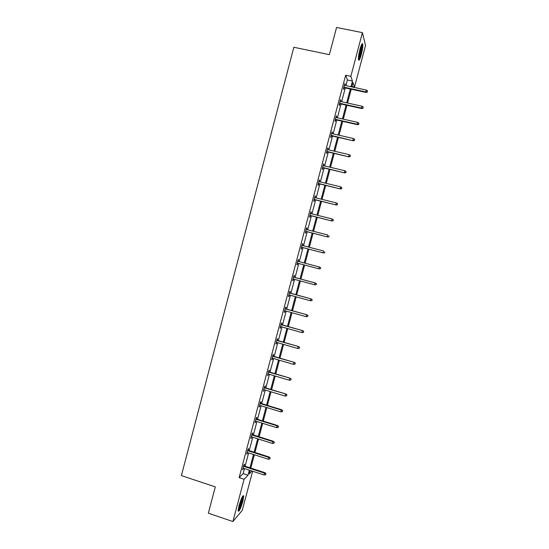 <?xml version="1.0" encoding="UTF-8"?>
<svg xmlns="http://www.w3.org/2000/svg" width="549" height="549" viewBox="0 0 549 549"><rect width="100%" height="100%" fill="white"/><g stroke="black" fill="none" stroke-linecap="round" stroke-linejoin="round"><path stroke-width="0.82" d="M239.007 505.725C241.237 498.355 242.816 495.074 243.735 495.898L242.891 501.264C240.688 508.573 239.117 511.846 238.163 511.085L239.007 505.725M359.931 49.389C361.311 44.558 362.251 42.801 362.765 44.126C362.992 46.288 362.512 49.753 361.311 54.536C359.945 59.347 359.005 61.104 358.483 59.793C358.25 57.672 358.737 54.207 359.931 49.389M252.636 471.234L242.267 510.337L232.9 521.55L208.352 513.191L215.297 486.888L181.383 475.599L293.839 47.269L329.373 54.66L336.551 27.45L362.422 32.631L365.524 45.492L354.517 87.017L352.986 82.576L351.84 86.92M351.957 86.468L354.517 87.017M248.21 450.29L248.656 448.588L248.052 449.13L246.721 454.153L247.599 452.589M256.493 418.983L256.939 417.302L256.362 417.734L255.031 422.771L255.909 421.207M264.803 387.615L265.242 385.94L264.693 386.263L263.362 391.313L264.234 389.763M273.127 356.164L273.567 354.503L273.045 354.716L271.707 359.78L272.235 359.547L272.579 358.236M281.479 324.644L281.912 322.99L281.417 323.1L280.079 328.172L280.573 328.048L280.951 326.641M289.845 293.049L290.277 291.409L289.81 291.409L288.465 296.494L288.932 296.474L289.337 294.964M298.231 261.379L298.656 259.752L298.224 259.643L296.872 264.735L297.311 264.831L296.872 264.735M297.743 263.218L297.311 264.831M306.623 227.91L307.063 228.02L306.651 227.801L305.299 232.906L305.711 233.112L306.15 231.465M307.063 228.02L306.651 229.557M315.044 196.103L315.483 196.213L315.105 195.883L313.747 201.003L314.131 201.311L314.57 199.651M315.483 196.213L315.099 197.661M323.485 164.226L323.924 164.329L323.574 163.89L322.215 169.023L322.572 169.442L323.018 167.761M323.924 164.329L323.567 165.681M331.946 132.275L332.385 132.371L332.063 131.822L330.704 136.962L331.026 137.497L331.479 135.795M332.385 132.371L332.056 133.627M340.428 100.241L340.867 100.343L340.572 99.678L339.213 104.832L339.508 105.477L339.961 103.754M340.867 100.343L340.558 101.503M345.891 85.637L347.393 79.962L345.664 75.24L239.144 477.637L243.138 473.643L244.477 468.578M245.101 466.245L248.628 452.918M249.239 450.619L252.78 437.23M253.377 434.973L256.939 421.529M257.529 419.306L261.104 405.814M261.681 403.625L265.27 390.071M265.84 387.923L269.442 374.315M269.998 372.208L273.622 358.538M274.171 356.466L277.801 342.748M278.343 340.709L281.994 326.936M282.522 324.939L286.18 311.105M286.702 309.149L290.38 295.252M290.888 293.338L294.58 279.386M295.081 277.506L298.793 263.499M299.28 261.653L302.993 247.62M303.487 245.753L307.2 231.74M307.708 229.832L311.413 215.832M311.928 213.884L315.627 199.911M316.155 197.921L319.847 183.977M320.39 181.939L324.075 168.015M324.631 165.935L328.309 152.039M328.872 149.911L332.543 136.042M333.119 133.874L336.784 120.025M337.374 117.815L341.032 103.994M341.629 101.737L345.28 87.943M344.669 84.203L345.115 84.299L344.841 83.572L343.468 88.739L343.756 89.439L344.216 87.71M345.115 84.299L344.82 85.411M336.18 116.264L336.626 116.367L336.317 115.757L334.952 120.904L335.267 121.501L335.72 119.785M336.626 116.367L336.304 117.575M327.712 148.257L328.151 148.36L327.815 147.866L326.456 152.999L326.799 153.48L327.245 151.792M328.151 148.36L327.808 149.664M319.264 180.175L319.703 180.278L319.333 179.894L317.981 185.02L318.351 185.39L318.791 183.716M319.703 180.278L319.333 181.678M310.83 212.017L311.269 212.127L310.878 211.852L309.519 216.965L309.917 217.219L310.357 215.572M311.269 212.127L310.871 213.616M302.424 243.783L302.856 243.893L302.437 243.729L301.085 248.834L301.511 248.978L301.943 247.345M302.856 243.893L302.437 245.485M294.031 277.224L294.463 275.591L294.01 275.536L292.665 280.621L293.125 280.663L293.537 279.105M285.658 308.854L286.091 307.207L285.61 307.262L284.265 312.34L284.753 312.271L285.137 310.809M277.3 340.414L277.739 338.754L277.231 338.918L275.886 343.983L276.401 343.804L276.765 342.446M268.962 371.899L269.408 370.232L268.866 370.5L267.528 375.55L268.406 374.006M260.645 403.309L261.091 401.628L260.528 402.005L259.19 407.049L260.068 405.491M252.348 434.643L252.794 432.955L252.204 433.442L250.872 438.473L251.751 436.908M244.072 465.909L244.525 464.207L243.9 464.797L242.576 469.82L243.454 468.249M232.9 521.55L244.099 479.263L247.997 475.228L249.335 470.164M239.144 477.637L244.099 479.263M345.664 75.24L350.845 76.338L362.422 32.631M250.186 470.438L249.26 473.917L252.032 471.035M351.23 89.226L347.565 103.04M346.968 105.298L343.297 119.14M342.706 121.356L339.035 135.226M338.459 137.401L334.773 151.291M334.211 153.418L330.519 167.335M329.97 169.421L326.271 183.359M325.735 185.404L322.03 199.369M321.501 201.366L317.796 215.359M317.274 217.315L313.561 231.328M313.054 233.236L309.334 247.276M308.84 249.143L305.114 263.204M304.62 265.05L300.907 279.077M300.406 280.958L296.7 294.93M296.192 296.851L292.507 310.761M291.986 312.724L288.314 326.58M287.786 328.577L284.128 342.377M283.586 344.415L279.942 358.154M279.393 360.233L275.763 373.917M275.207 376.031L271.59 389.66M271.021 391.808L267.425 405.382M266.848 407.571L263.259 421.09M262.669 423.313L259.107 436.778M258.504 439.042L254.949 452.445M254.338 454.75L250.804 468.098M350.955 86.728L352.465 81.046L350.845 76.338M249.96 467.823L253.494 454.476M254.105 452.177L257.659 438.775M258.256 436.51L261.825 423.053M262.415 420.822L265.997 407.31M266.574 405.121L270.17 391.554M270.739 389.406L274.349 375.777M274.912 373.663L278.535 359.979M279.091 357.907L282.728 344.168M283.27 342.13L286.928 328.336M287.456 326.339L291.128 312.484M291.643 310.521L295.335 296.611M295.842 294.689L299.541 280.724M300.042 278.844L303.762 264.817M304.249 262.971L307.975 248.923M308.469 247.05L312.189 233.016M312.697 231.108L316.409 217.095M316.924 215.139L320.63 201.154M321.158 199.157L324.864 185.191M325.399 183.153L329.098 169.216M329.647 167.129L333.339 153.212M333.902 151.085L337.58 137.195M338.157 135.027L341.828 121.164M342.418 118.948L346.09 105.106M346.687 102.848L350.344 89.034M347.393 79.962L352.465 81.046M243.138 473.643L247.997 475.228M292.686 280.546L293.125 280.663M288.5 296.357L288.932 296.474M284.32 312.148L284.753 312.271M280.141 327.925L280.573 328.048M275.969 343.681L276.401 343.804M271.803 359.417L272.235 359.547M267.644 375.139L268.07 375.269M263.486 390.84L263.911 390.97M259.334 406.521L259.759 406.651M255.182 422.188L255.614 422.318M251.044 437.834L251.469 437.965M246.906 453.46L247.331 453.598M242.768 469.072L243.2 469.21M343.77 87.614L365.922 92.397L365.771 91.896L343.887 87.167M367.26 91.882L367.535 90.839L367.26 91.882L365.771 91.896L366.265 90.022L344.381 85.315M365.922 92.397L367.336 92.157M367.535 90.839L366.265 90.022M339.522 103.658L361.633 108.53L361.475 108.071L339.625 103.26M362.958 108.057L363.239 107.021L362.958 108.057L361.475 108.071L361.969 106.204L340.119 101.407M361.633 108.53L363.047 108.311M363.239 107.021L361.969 106.204M335.274 119.689L357.351 124.65L357.179 124.232L335.37 119.332M358.669 124.211L358.943 123.175L358.669 124.211L357.179 124.232L357.674 122.365L335.864 117.472M357.351 124.65L358.758 124.445M358.943 123.175L357.674 122.365M361.544 44.682C362.512 45.725 360 57.576 358.545 58.867L358.408 58.99M358.435 57.81C360.048 53.974 360.926 49.959 361.07 45.78M358.476 59.766C360.034 57.926 362.58 46.397 361.935 44.009L361.935 43.995M242.534 496.44C242.679 498.911 241.677 502.76 239.515 507.997L238.156 510.124M238.3 508.916L239.083 507.482C240.709 503.68 241.67 500.345 241.965 497.49M238.142 510.893L239.412 508.697C241.642 503.406 242.823 499.11 242.967 495.822M331.04 135.699L353.076 140.75L331.122 135.377M354.38 140.352L354.654 139.316L354.38 140.352L352.89 140.372L353.391 138.513L331.61 133.531M353.076 140.75L354.482 140.558M354.654 139.316L353.391 138.513M326.806 151.689L348.8 156.829L326.875 151.414M350.097 156.465L350.372 155.436L350.097 156.465L348.608 156.492L349.102 154.633L327.369 149.561M348.8 156.829L350.2 156.657M350.372 155.436L349.102 154.633M322.579 167.658L344.539 172.894L322.64 167.424M345.822 172.564L346.096 171.535L345.822 172.564L344.333 172.592L344.827 170.739L323.128 165.578M344.539 172.894L345.932 172.736M346.096 171.535L344.827 170.739M318.351 183.613L340.277 188.938L318.399 183.421M341.547 188.643L341.821 187.614L341.547 188.643L340.064 188.678L340.552 186.825L318.894 181.575M340.277 188.938L341.663 188.787M341.821 187.614L340.552 186.825M314.131 199.541L336.015 204.962L314.172 199.39M337.285 204.708L337.553 203.679L337.285 204.708L335.796 204.743L336.29 202.89L314.659 197.551M336.015 204.962L337.402 204.832M337.553 203.679L336.29 202.89M309.917 215.462L331.768 220.966L309.952 215.345M333.023 220.746L333.291 219.724L333.023 220.746L331.534 220.787L332.028 218.934L310.439 213.506M331.768 220.966L333.147 220.849M333.291 219.724L332.028 218.934M305.711 231.355L327.52 236.948L305.731 231.287M328.762 236.77L329.036 235.747L328.762 236.77L327.279 236.811L327.767 234.965L306.218 229.448M327.52 236.948L328.899 236.845M301.504 247.235L323.279 252.917L301.511 247.201M324.514 252.773L324.782 251.751L324.514 252.773L323.025 252.821L323.519 250.975L301.998 245.369M323.279 252.917L324.651 252.828M320.41 268.79L320.685 267.768L320.41 268.79L319.044 268.866L297.304 263.101M319.532 267.027L297.791 261.262L319.532 267.027L320.685 267.768M320.266 268.763L318.777 268.804L319.271 266.965L320.541 267.734M316.176 284.739L316.444 283.716L316.176 284.739L314.536 284.773L293.097 278.981M316.025 284.725L314.536 284.773L315.298 282.955L293.598 277.108M316.293 283.703L315.023 282.934L293.585 277.156M316.444 283.716L315.298 282.955M312.058 299.651L311.784 300.674L312.216 299.637L310.789 298.889L310.302 300.728L288.898 294.847M289.385 293.015L311.07 298.869L289.405 292.926M312.216 299.637L311.07 298.869M310.302 300.728L311.784 300.674M307.824 315.579L307.557 316.601L307.989 315.545L306.555 314.817L306.067 316.656L284.705 310.693M285.192 308.861L306.85 314.762L285.226 308.737M307.989 315.545L306.85 314.762M306.067 316.656L307.557 316.601M303.597 331.493L303.329 332.509L303.769 331.438L302.327 330.731L301.84 332.57L280.512 326.518M280.999 324.692L302.636 330.635L281.04 324.521M303.769 331.438L302.636 330.635M301.84 332.57L303.329 332.509M299.377 347.38L299.109 348.402L299.548 347.304L298.107 346.632L297.62 348.464L276.332 342.322M276.813 340.497L298.423 346.494L276.868 340.291M299.548 347.304L298.423 346.494M297.62 348.464L299.109 348.402M295.163 363.253L294.888 364.275L295.341 363.157L293.887 362.505L293.406 364.337L272.153 358.113M272.633 356.287L294.216 362.333L272.695 356.04M295.341 363.157L294.216 362.333M293.406 364.337L294.888 364.275M290.949 379.112L290.675 380.128L291.135 378.988L289.68 378.364L289.193 380.196L267.974 373.876M268.454 372.057L290.016 378.151L268.53 371.769M291.135 378.988L290.016 378.151M289.193 380.196L290.675 380.128M286.743 394.944L286.468 395.959L286.935 394.8L285.473 394.203L284.986 396.028L263.801 389.632M264.282 387.814L285.816 393.949L264.371 387.484M286.935 394.8L285.816 393.949M284.986 396.028L286.468 395.959M282.536 410.762L282.268 411.777L282.735 410.597L281.266 410.028L280.786 411.846L259.636 405.361M260.116 403.549L281.266 410.028L281.623 409.732L260.219 403.179M282.735 410.597L281.623 409.732M280.786 411.846L282.268 411.777M278.343 426.559L278.075 427.575L278.542 426.374L277.073 425.825L276.586 427.65L255.477 421.076M255.958 419.264L277.073 425.825L277.437 425.496L256.067 418.853M278.542 426.374L277.437 425.496M276.586 427.65L278.075 427.575M274.15 442.343L273.882 443.352L274.356 442.13L272.88 441.609L272.393 443.427L251.325 436.771M251.799 434.959L272.88 441.609L273.258 441.238L251.922 434.513M274.356 442.13L273.258 441.238M272.393 443.427L273.882 443.352M269.964 458.099L269.696 459.108L270.177 457.873L268.687 457.372L268.207 459.19L247.174 452.451M247.647 450.64L268.687 457.372L269.079 456.967L247.777 450.153M270.177 457.873L269.079 456.967M268.207 459.19L269.696 459.108M265.778 473.842L265.51 474.851L265.997 473.595L264.508 473.121L264.028 474.94L243.029 468.105M243.502 466.3L264.508 473.121L264.906 472.668L243.646 465.772M265.997 473.595L264.906 472.668M264.028 474.94L265.51 474.851M362.765 44.126L361.956 43.961"/></g></svg>
